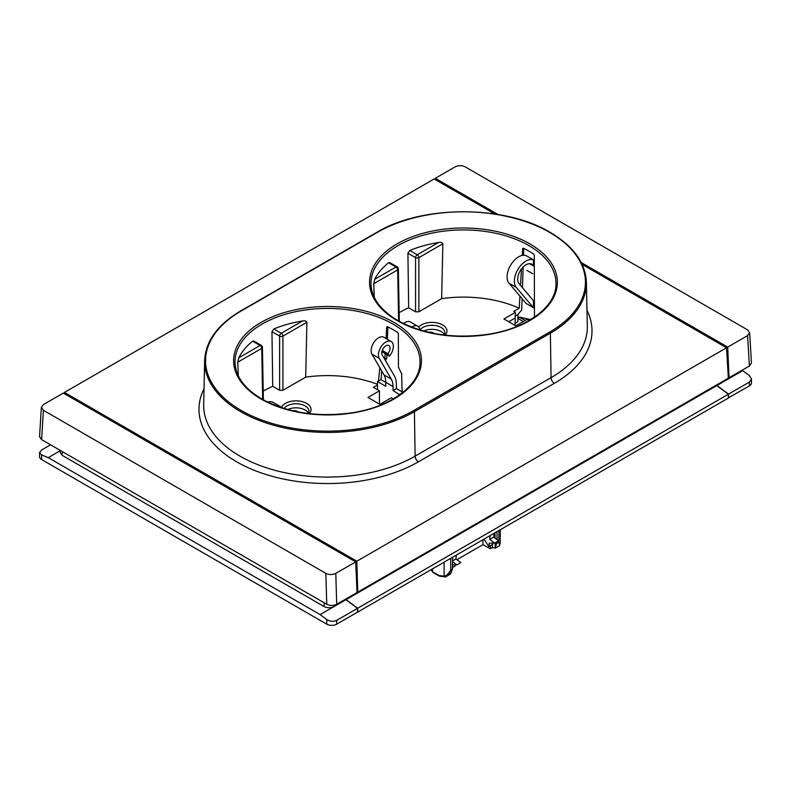 <?xml version="1.0" encoding="UTF-8"?>
<svg xmlns="http://www.w3.org/2000/svg" width="791" height="791" viewBox="0 0 791 791"><rect width="100%" height="100%" fill="white"/><g stroke="black" fill="none" stroke-linecap="round" stroke-linejoin="round"><path stroke-width="1.19" d="M387.442 326.673L386.71 327.069L387.442 326.673A92.32 53.304 0 0 1 392.811 329.531A92.32 53.304 0 0 1 397.774 332.625L398.357 333.792A64008.897 38222.939 -61.8 0 1 398.456 367.182L401.245 373.095A91.074 52.582 0 0 1 401.66 373.431A15296.684 9430.895 -63.6 0 1 402.135 393.018M420.001 329.966A12.893 7.445 180 0 1 422.859 327.474A12.893 7.445 180 0 1 441.091 327.474A12.893 7.445 180 0 1 444.868 332.734A12.893 7.445 180 0 1 444.245 335.028M444.384 334.761A12.893 7.445 0 0 0 423.749 331.053M418.686 327.019A15.009 8.661 180 0 1 442.584 324.913A15.009 8.661 180 0 1 445.195 335.147M522.258 255.394L522.653 248.582L523.365 248.166M515.03 325.388L515.376 312.366L513.715 311.407L519.203 308.233L519.914 296.091M520.527 285.403L521.487 268.93M519.203 308.233A90.263 52.117 0 0 0 441.635 298.662A73322.348 42768.51 119.5 0 0 442.841 243.796C442.06 242.451 440.597 242.026 438.481 242.501A92.151 53.205 0 0 0 409.768 250.48L407.909 253.209L408.66 307.818A90.263 52.117 0 0 0 399.158 312.663M398.605 320.978L397.685 269.86A2.343 1.355 -1 0 0 398.377 268.881A2.343 2.343 0 0 0 397.201 266.893L389.587 262.493L388.579 262.711A92.151 53.205 0 0 0 374.776 279.282L373.728 283.692A73322.348 42768.51 119.5 0 0 374.272 297.327M534.558 317.112A90.263 52.117 0 0 0 534.469 317.053L534.301 255.305L533.707 254.148A92.32 53.304 0 0 0 528.754 251.044A92.32 53.304 0 0 0 523.385 248.186M419.803 329.906A10.55 6.091 120 0 0 417.688 326.159A10.55 6.091 120 0 0 411.725 327.118M403.558 323.568A10.55 6.091 -60 0 1 410.391 321.947L417.688 326.159M382.241 350.443L387.857 353.686L389.429 356.148A10.55 6.091 120 0 0 393.345 346.31A10.55 6.091 120 0 0 391.159 341.475A10.55 6.091 120 0 0 383.032 344.303A10.55 6.091 120 0 0 378.424 354.922A10.55 6.091 120 0 0 379.215 358.333L391.298 379.116A23.443 13.536 -60 0 1 393.058 386.591L393.078 390.517L396.4 388.579L396.38 384.663A28.13 16.245 120 0 0 394.264 375.685L382.182 354.902A5.863 3.382 -60 0 1 381.737 353.004A5.863 3.382 -60 0 1 384.297 347.111A5.863 3.382 -60 0 1 388.816 345.538A5.863 3.382 -60 0 1 390.032 348.218A5.863 3.382 -60 0 1 387.857 353.686M377.534 389.755L377.495 381.519L385.781 386.305L385.771 382.379A23.443 13.536 120 0 0 384.001 374.904L371.928 354.121A10.55 6.091 -60 0 1 371.127 350.71A10.55 6.091 -60 0 1 375.735 340.09A10.55 6.091 -60 0 1 383.862 337.263L391.159 341.475M381.667 370.89L381.025 379.7M385.415 360.459L386.779 358.214L384.851 359.332A64008.897 35643.498 121.7 0 0 385.177 353.696M387.837 326.861L387.422 339.319M386.898 354.684L386.779 358.214M281.912 407.78A16.413 9.472 120 0 0 280.528 406.643A16.413 9.472 120 0 0 280.281 406.515A16.413 9.472 120 0 0 276.642 405.931M267.665 402.075A16.413 9.472 -60 0 1 272.994 402.303A16.413 9.472 -60 0 1 273.231 402.441A16.413 9.472 -60 0 1 273.468 402.579M533.421 265.895L533.421 259.844L526.134 255.631A16.413 9.472 -60 0 0 510.719 265.054A16.413 9.472 -60 0 0 508.979 283.158L526.134 303.447L533.421 307.659L533.421 300.669L519.044 283.633A11.727 6.773 -60 0 1 520.28 270.7A11.727 6.773 -60 0 1 531.829 264.234A11.727 6.773 -60 0 1 533.421 265.895L529.397 263.69M533.421 259.844A16.413 9.472 120 0 0 518.006 269.266A16.413 9.472 120 0 0 516.266 287.37L533.421 307.659M284.058 408.453A12.893 7.445 180 0 1 286.915 405.961A12.893 7.445 180 0 1 305.148 405.961A12.893 7.445 180 0 1 308.925 411.221A12.893 7.445 180 0 1 308.302 413.515M309.251 413.624A15.009 8.661 0 0 0 306.641 403.4A15.009 8.661 0 0 0 292.077 401.166A15.009 8.661 0 0 0 281.497 407.365M308.441 413.248A12.893 7.445 0 0 0 287.805 409.54M64.378 393.7L64.457 392.415L356.84 561.215L357.75 592.123L356.998 591.698M356.84 561.215L726.543 347.773L728.353 378.157L357.75 592.123M726.543 347.773L582.156 264.412M494.82 213.985L434.16 178.964L64.457 392.415M346.092 599.618L716.794 385.603L728.392 394.215L357.7 608.23L345.934 599.519M716.794 385.603L716.122 385.217M357.028 592.38L357.611 592.044M522.08 298.652L521.694 309.963L517.897 314.531L517.897 321.729L515.03 323.44M525.382 320.385L518.797 317.142A4.687 2.709 120 0 1 518.174 318.654L523.276 321.601M517.897 317.913L518.431 318.13M526.895 270.374L532.738 273.745L526.895 270.374M519.707 317.112L530.237 319.495M523.78 248.374L523.553 255.226M523.158 267.012L522.456 287.677M393.374 398.901L391.377 397.744L379.917 404.359L367.973 397.468L379.433 390.853L373.342 387.333L377.515 384.93M377.505 384.317A90.263 52.117 0 0 0 305.692 377.149A73322.348 42768.51 119.5 0 0 306.898 322.273C306.117 320.938 304.654 320.513 302.538 320.988A92.151 53.205 0 0 0 273.824 328.957L271.966 331.696L272.717 386.305L279.619 390.289L282.931 390.289L305.692 377.149M272.717 386.305A90.263 52.117 0 0 0 263.215 391.15M379.433 404.082L379.433 390.853M60.156 450.346L60.106 452.412L62.163 455.339L324.102 606.568C327.425 608.121 330.737 608.121 334.049 606.568L320.128 614.607L48.241 457.643L41.607 454.904L39.55 452.61L39.55 456.684A7.03 4.064 180 0 0 41.607 459.551L326.762 624.178A7.03 4.064 180 0 0 336.709 624.178L357.532 612.155L357.532 608.328L345.934 599.716L345.924 598.955M320.128 614.607L326.762 619.531C330.074 621.578 333.387 621.855 336.709 620.352L357.532 608.328M334.059 605.234L334.049 606.568L345.934 599.716M39.55 452.61L41.607 449.98L50.565 444.809M48.241 457.643L60.146 450.771M742.096 370.228L749.393 375.527L751.45 378.978L749.393 382.093L728.56 394.116L716.953 385.504L728.837 378.652L730.647 376.832M716.953 385.504L716.953 384.742M742.759 370.603L728.837 378.652L728.808 377.604M728.392 397.853L749.393 385.919A7.03 4.064 180 0 0 751.45 383.052L751.45 378.978M728.56 394.116L728.56 397.942M581.247 262.553L727.7 347.101L729.055 377.752L728.303 377.317M435.258 179.606L435.317 178.301L498.033 214.509M435.317 178.301L455.201 166.822C458.513 165.27 461.835 165.27 465.148 166.822L747.584 329.887L749.641 332.615L747.584 335.621L727.7 347.101M729.055 377.752L749.393 366.006L751.45 363L749.641 332.615M728.392 394.215L728.392 398.041L357.7 612.056L357.7 608.23M431.224 569.985L432.865 572.377A1.404 0.811 -60 0 1 432.568 571.745L439.163 575.551L444.077 576.194C446.371 575.799 448.576 573.772 450.702 570.113C449.268 573.712 447.617 575.957 445.738 576.847A1.404 1.157 -115.6 0 1 445.679 576.876L445.679 576.876A1.404 1.157 -115.6 0 1 444.077 576.194L444.077 562.193M431.194 569.629L432.568 571.745L432.469 568.897M495.235 547.965L492.358 547.619L490.361 548.766L482.965 544.663L456.901 559.712M482.965 544.663L482.945 539.749M432.865 572.377L439.46 576.184L445.738 576.847M450.702 558.367L450.702 570.113L452.442 569.105L452.62 557.26M452.442 569.105L450.573 573.979L446.035 576.688M497.015 543.368L498.805 542.339C500.05 544.396 499.912 545.76 498.399 546.443L495.245 548.193L497.015 541.677M495.957 547.787L496.629 547.481M497.015 539.581L497.015 531.631M495.245 548.193L495.156 542.745M495.087 538.177L495.008 532.788M498.983 530.494L498.805 542.339L500.13 543.961L498.656 546.314M492.358 547.619L492.358 544.515M490.361 548.766L490.361 545.661M452.462 567.543L455.023 566.069L455.161 564.912M494.157 533.272L493.683 537.148L489.708 539.452L490.183 535.576M493.683 537.148L498.617 540.747L494.642 543.041L489.708 539.452M492.961 543.091L492.823 544.248L488.838 546.541L489.253 543.17L494.642 543.041M484.043 539.116L488.838 546.541M452.561 560.898L455.893 558.98L460.817 562.569L456.842 564.873L452.551 561.739M456.358 555.104L455.893 558.98M452.501 564.972L456.842 564.873M393.078 390.517L399.712 394.828M389.429 356.148L381.905 351.58M399.712 394.343L402.135 392.929M402.105 391.871L396.4 388.579M377.495 381.519L380.906 379.631L385.771 382.439M515.376 312.366L503.916 318.981L515.861 325.872L527.32 319.257L528.981 320.217L534.469 317.053M515.03 318.111L508.722 321.749M408.66 307.818L415.562 311.802L418.874 311.802L441.635 298.662M386.048 338.528A64008.897 35643.498 121.7 0 0 386.71 327.069L387.422 326.653M378.494 381.044A15296.684 8188.521 123.4 0 0 379.809 367.677M262.661 399.455L261.742 348.347A2.343 1.355 -1 0 0 262.434 347.368A2.343 2.343 0 0 0 261.257 345.38L253.644 340.98L252.636 341.198A92.151 53.205 0 0 0 238.833 357.769L237.784 362.179A73322.348 42768.51 119.5 0 0 238.328 375.814M279.619 390.289L279.619 336.116A2.343 1.325 0 0 0 282.931 336.116L306.898 322.273M407.909 253.209L415.562 257.629A2.343 1.325 0 0 0 418.874 257.629A2.343 1.355 -120 0 0 417.213 254.781A2.343 1.355 120 0 0 415.562 257.629L415.562 311.802M517.897 314.531L515.149 316.123M43.416 404.567L63.3 393.078L355.683 561.887L335.799 573.366C332.487 574.919 329.165 574.919 325.852 573.366L43.416 410.302L41.359 407.286L43.416 404.567M355.683 561.887L357.038 592.538L336.699 604.275C333.387 605.827 330.074 605.827 326.752 604.275L325.852 573.366M43.416 410.302L41.616 439.648L39.55 436.632L41.359 407.286M41.616 439.648L326.752 604.275M297.109 411.725L295.023 410.747L292.868 410.806M295.864 411.468L296.318 410.885L295.063 410.578M295.023 410.747L294.341 411.142M433.053 333.238L431.006 332.091M431.807 332.981L430.966 332.26L428.811 332.319M430.966 332.26L430.274 332.655M377.228 232.435L241.285 310.922A0.939 0.544 -120 0 0 240.81 310.873C217.614 324.617 205.551 341.188 204.632 360.587L204.632 360.587A122.912 70.963 0 0 0 279.796 426.853A122.912 70.963 0 0 0 414.435 411.646L550.378 333.159A122.912 70.963 0 0 0 586.368 282.1L586.368 282.1C585.449 262.701 573.386 246.13 550.19 232.386C504.965 204.918 421.979 204.918 376.753 232.386A0.939 0.544 60 0 1 377.228 232.435A121.972 70.419 0 0 1 549.715 232.435A121.972 70.419 0 0 1 549.715 332.022A0.939 0.544 60 0 1 550.378 333.159L551.05 377.653L415.107 456.14L414.435 411.646A0.939 0.544 -120 0 0 413.772 410.509L549.715 332.022M529.881 243.885A93.911 54.223 180 0 1 529.881 320.563A93.911 54.223 180 0 1 397.062 320.563A93.911 54.223 180 0 1 397.062 243.885A93.911 54.223 180 0 1 529.881 243.885M528.882 245.576A92.507 53.412 180 0 1 555.964 284.394L555.964 284.394C555.964 306.878 526.579 328.819 487.276 334.405C453.095 338.924 423.264 334.286 397.764 320.493C380.629 310.26 371.701 298.227 370.979 284.394L370.979 284.394A92.507 53.412 180 0 1 427.229 234.205A92.507 53.412 180 0 1 528.882 245.576M393.938 322.372A93.911 54.223 180 0 1 393.938 399.05A93.911 54.223 180 0 1 261.119 399.05A93.911 54.223 180 0 1 261.119 322.372A93.911 54.223 180 0 1 393.938 322.372M392.939 324.063A92.507 53.412 180 0 1 420.021 362.881L420.021 362.881C420.021 385.355 390.635 407.296 351.333 412.892C317.151 417.411 287.321 412.773 261.821 398.98C244.686 388.747 235.758 376.704 235.036 362.881L235.036 362.881A92.507 53.412 180 0 1 291.286 312.692A92.507 53.412 180 0 1 392.939 324.063M371.928 354.121L379.215 358.333M508.979 283.158L516.266 287.37M336.709 624.178L336.709 620.352M326.762 619.531L326.762 624.178M41.607 459.551L41.607 454.904M62.252 451.562L62.163 455.339M324.102 606.568L324.132 602.762M749.393 382.093L749.393 385.919M749.393 366.006L747.584 335.621M439.46 576.184A1.404 0.811 -60 0 1 439.163 575.551M385.771 382.379L393.058 386.591M391.298 379.116L384.001 374.904M241.285 310.922A121.972 70.419 0 0 0 241.285 410.509A121.972 70.419 0 0 0 413.772 410.509M376.565 232.801A0.939 0.544 60 0 1 376.753 232.386L240.81 310.873M204.029 388.767A128.537 74.216 180 0 0 262.197 473.245A128.537 74.216 180 0 0 418.419 461.815A4.687 2.709 60 0 1 415.107 456.14A123.851 71.506 180 0 1 279.431 471.466A123.851 71.506 180 0 1 203.683 404.695L204.632 360.597M418.419 461.815L554.362 383.328A4.687 2.709 -120 0 1 551.05 377.653A123.851 71.506 180 0 0 587.317 326.208L586.368 282.11M586.971 310.28A128.537 74.216 180 0 1 554.362 383.328M302.538 320.988L281.28 333.258A2.343 1.355 -120 0 1 282.931 336.116L282.931 390.289M271.966 331.696L279.619 336.116A2.343 1.355 120 0 1 281.28 333.258L273.824 328.957M237.784 362.179L261.742 348.347A2.343 1.355 60 0 0 260.091 345.499L238.833 357.769M252.636 341.198L260.091 345.499A2.343 1.355 120 0 1 261.257 345.38M373.728 283.692L397.685 269.86A2.343 1.355 60 0 0 396.034 267.012L374.776 279.282M397.201 266.893A2.343 1.355 120 0 0 396.034 267.012L388.579 262.711M438.481 242.501L417.213 254.781L409.768 250.48M418.874 311.802L418.874 257.629L442.841 243.796M335.799 573.366L336.699 604.275M280.528 406.643L273.231 402.441M500.13 543.961L500.337 529.713M263.373 399.851L262.434 347.368M399.317 321.373L398.377 268.881M295.043 410.608L292.462 410.717M298.088 411.913L296.318 410.885M434.032 333.426L432.262 332.398M430.986 332.131L428.406 332.23"/></g></svg>
